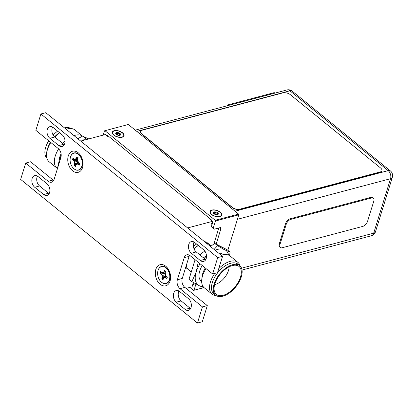 <?xml version="1.0" encoding="UTF-8"?>
<svg xmlns="http://www.w3.org/2000/svg" width="413" height="413" viewBox="0 0 413 413"><rect width="100%" height="100%" fill="white"/><g stroke="black" fill="none" stroke-linecap="round" stroke-linejoin="round"><path stroke-width="0.62" d="M212.194 224.016L211.446 224.218L212.318 221.394L210.093 219.587L210.857 219.38M212.318 221.394L187.636 227.94L80.705 141.065L105.387 134.524L107.612 136.336L108.382 136.13M186.118 288.403L192.066 286.829L192.943 283.984L193.692 283.788M206.201 243.02A16.381 8.859 129.1 0 1 208.978 244.14L209.035 244.186A16.381 8.859 129.1 0 0 208.978 244.14L207.305 242.782A16.381 8.859 129.1 0 0 204.523 241.657M196.588 244.037A16.381 8.859 129.1 0 0 193.398 246.453M185.731 267.232A16.381 8.859 129.1 0 0 186.645 268.207L188.323 269.57A16.381 8.859 -50.9 0 1 186.299 265.409M114.406 130.9A5.787 2.901 17.2 0 0 112.976 133.889A5.787 2.901 17.2 0 0 121.959 137.044A5.787 2.901 17.2 0 0 122.527 136.848A5.787 2.901 17.2 0 0 122.021 132.656A5.787 2.901 17.2 0 0 114.406 130.9M116.254 134.406L115.816 133.038L116.76 133.482L117.648 132.552A2.566 1.285 -162.8 0 1 120.013 133.487A2.566 1.285 -162.8 0 1 120.55 134.906A2.566 1.285 -162.8 0 1 119.961 135.304A2.566 1.285 -162.8 0 1 119.858 135.335A2.566 1.285 -162.8 0 1 118.717 135.392A2.566 1.285 -162.8 0 1 116.352 134.457A2.566 1.285 -162.8 0 1 115.965 134.065A2.566 1.285 -162.8 0 1 115.816 133.038A2.566 1.285 -162.8 0 1 116.507 132.609A2.566 1.285 -162.8 0 1 117.648 132.552L117.901 132.8C118.268 133.76 118.861 133.993 119.672 133.502L120.033 133.791L119.491 135.397M116.347 134.819L116.931 134.426L119.491 135.531M120.013 133.487L120.033 133.791C119.667 134.643 119.77 134.999 120.338 134.87L119.274 135.521M115.852 133.342L115.816 133.038M212.07 210.243A5.787 2.901 17.2 0 0 210.64 213.232A5.787 2.901 17.2 0 0 219.628 216.381A5.787 2.901 17.2 0 0 220.191 216.19A5.787 2.901 17.2 0 0 219.685 211.998A5.787 2.901 17.2 0 0 212.07 210.243M213.919 213.748L213.485 212.375L214.43 212.824L215.312 211.89A2.566 1.285 -162.8 0 1 217.677 212.829A2.566 1.285 -162.8 0 1 218.214 214.249A2.566 1.285 -162.8 0 1 217.625 214.646A2.566 1.285 -162.8 0 1 217.522 214.672A2.566 1.285 -162.8 0 1 216.386 214.734A2.566 1.285 -162.8 0 1 214.017 213.8A2.566 1.285 -162.8 0 1 213.629 213.407A2.566 1.285 -162.8 0 1 213.485 212.375A2.566 1.285 -162.8 0 1 214.171 211.952A2.566 1.285 -162.8 0 1 215.312 211.89L215.571 212.143C215.937 213.103 216.526 213.335 217.336 212.84L217.697 213.134L217.161 214.739M214.011 214.161L214.6 213.764L217.161 214.874M217.677 212.829L217.697 213.134C217.336 213.98 217.439 214.342 218.007 214.213L216.939 214.863M213.521 212.685L213.485 212.375M103.121 135.123L104.448 130.844L128.304 124.494L238.585 214.084L238.802 214.822L227.831 250.273M193.981 282.853L193.552 284.242A3.412 2.302 75.2 0 1 192.427 285.651M218.828 227.991L213.888 243.949M238.802 214.822L215.441 221.017L213.211 228.234L213.96 229.282L211.358 226.732L212.199 224.001A3.412 2.302 75.2 0 0 212.225 221.698M213.96 229.282L220.108 227.651A1.745 0.945 -50.9 0 1 220.764 227.739A1.745 0.945 -50.9 0 1 220.909 228.766L216.154 244.124M195.958 283.963L194.017 290.241L193.521 290.401L189.846 287.417M104.943 130.684L215.225 220.274L215.441 221.017M211.358 226.732L213.211 228.234M106.373 135.33A3.412 2.302 75.2 0 1 108.01 135.831L210.847 219.37A3.412 2.302 75.2 0 1 212.076 221.198M203.619 287.727L193.521 290.401M203.573 287.706L194.017 290.241M238.585 214.084L215.225 220.274M114.174 130.714A6.143 3.082 17.2 0 0 112.656 133.884A6.143 3.082 17.2 0 0 122.191 137.23A6.143 3.082 17.2 0 0 122.79 137.023A6.143 3.082 17.2 0 0 122.253 132.573A6.143 3.082 17.2 0 0 114.174 130.714M211.838 210.057A6.143 3.082 17.2 0 0 210.32 213.227A6.143 3.082 17.2 0 0 219.861 216.572A6.143 3.082 17.2 0 0 220.459 216.366A6.143 3.082 17.2 0 0 219.922 211.915A6.143 3.082 17.2 0 0 211.838 210.057M292.146 91.097L390.419 170.93A5.952 3.221 129.1 0 0 388.189 170.631L289.916 90.798A5.952 3.221 -50.9 0 1 292.146 91.097A5.952 5.952 0 0 0 286.87 89.962A5.952 4.016 75.2 0 1 289.916 90.798L136.791 131.386M235.059 211.219L388.189 170.631A5.952 4.016 75.2 0 1 390.548 178.705A5.952 2.984 17.2 0 0 392.35 177.306L375.489 231.776A5.952 2.984 -162.8 0 1 373.688 233.169A5.952 4.016 75.2 0 1 371.328 235.766L242.033 270.04M274.882 93.137L274.237 92.615L227.522 105L227.284 105.754M227.522 105L228.162 105.522M290.416 94.737A5.462 2.736 17.2 0 0 282.957 92.873L142.413 130.126A5.462 2.736 17.2 0 0 140.761 131.411A5.462 2.736 17.2 0 0 142.082 134.055L232.261 207.316A5.462 2.736 17.2 0 0 239.721 209.179L380.265 171.927A5.462 2.736 17.2 0 0 381.917 170.646A5.462 2.736 17.2 0 0 380.595 167.998L290.416 94.737M381.886 170.734A5.462 2.736 -162.8 0 1 381.86 170.827A5.462 2.736 -162.8 0 1 380.208 172.107L239.664 209.36A5.462 2.736 -162.8 0 1 232.204 207.496L142.026 134.235A5.462 2.736 -162.8 0 1 140.704 131.592A5.462 2.736 -162.8 0 1 140.735 131.499M280.339 247.506L279.627 246.928A4.915 2.659 -50.9 0 1 279.219 244.042L285.507 223.732A4.915 2.659 -50.9 0 1 290.267 218.745L370.859 197.383A4.915 2.659 -50.9 0 1 372.696 197.631L373.409 198.209A4.915 2.659 -50.9 0 1 373.817 201.095L367.529 221.399A4.915 2.659 -50.9 0 1 362.769 226.391L282.177 247.754A4.915 2.659 -50.9 0 1 280.339 247.506A4.915 2.659 -50.9 0 1 279.931 244.62L286.219 224.316A4.915 2.659 -50.9 0 1 290.979 219.324L371.571 197.961A4.915 2.659 -50.9 0 1 373.409 198.209M189.557 255.28A6.551 4.424 -104.8 0 0 189.092 256.37L182.252 278.481A6.551 4.424 -104.8 0 0 184.848 287.376L207.305 305.615L202.313 321.748L197.445 323.038L20.65 179.412L25.714 163.058L30.583 161.767L53.034 180.006A6.551 4.424 -104.8 0 0 53.659 180.445M222.566 256.313L217.703 257.604L212.638 273.964L217.506 272.673L222.566 256.313L45.771 112.692L40.902 113.983L35.843 130.338L58.295 148.582A6.551 4.424 75.2 0 1 60.897 157.472L54.124 179.356A6.551 4.424 75.2 0 1 51.527 182.216A6.551 4.424 75.2 0 1 48.171 181.297L53.034 180.006M178.974 291.036A6.5 4.388 -104.8 0 0 181.106 300.907L190.016 308.144A6.5 4.388 -104.8 0 0 190.61 308.568M194.084 242.07A6.5 4.388 -104.8 0 0 196.221 251.94L205.168 259.209A6.5 4.388 -104.8 0 0 205.762 259.627M37.459 176.103A6.5 4.388 -104.8 0 0 39.591 185.974L48.538 193.243A6.5 4.388 -104.8 0 0 49.132 193.661M52.616 127.142A6.5 4.388 -104.8 0 0 54.748 137.008L63.695 144.276A6.5 4.388 -104.8 0 0 64.289 144.695M217.703 257.604L40.902 113.983M207.305 305.615L202.442 306.905L179.985 288.661A6.551 4.424 75.2 0 1 177.383 279.771L182.252 278.481M197.445 323.038L202.442 306.905M212.638 273.964L190.181 255.719A6.551 4.424 75.2 0 0 186.826 254.8A6.551 4.424 75.2 0 0 184.229 257.66L177.383 279.771M25.714 163.058L48.171 181.297M185.153 309.435A6.5 4.388 -104.8 0 0 188.478 310.349A6.5 4.388 -104.8 0 0 191.369 305.315A6.5 4.388 -104.8 0 0 188.478 298.697L179.567 291.459A6.5 4.388 -104.8 0 0 176.237 290.545A6.5 4.388 -104.8 0 0 173.346 295.579A6.5 4.388 -104.8 0 0 176.243 302.197L185.153 309.435L190.016 308.144M194.678 242.488A6.5 4.388 -104.8 0 0 191.353 241.579A6.5 4.388 -104.8 0 0 188.462 246.613A6.5 4.388 -104.8 0 0 191.353 253.231L200.3 260.495A6.5 4.388 -104.8 0 0 203.63 261.408A6.5 4.388 -104.8 0 0 206.521 256.375A6.5 4.388 -104.8 0 0 203.624 249.757L194.678 242.488M46.999 183.79L38.048 176.521A6.5 4.388 -104.8 0 0 34.723 175.613A6.5 4.388 -104.8 0 0 31.832 180.646A6.5 4.388 -104.8 0 0 34.723 187.265L43.675 194.528A6.5 4.388 -104.8 0 0 46.999 195.442A6.5 4.388 -104.8 0 0 49.89 190.408A6.5 4.388 -104.8 0 0 46.999 183.79M53.205 127.56A6.5 4.388 -104.8 0 0 49.88 126.652A6.5 4.388 -104.8 0 0 46.989 131.685A6.5 4.388 -104.8 0 0 49.88 138.298L58.827 145.567A6.5 4.388 -104.8 0 0 62.157 146.481A6.5 4.388 -104.8 0 0 65.047 141.447A6.5 4.388 -104.8 0 0 62.151 134.829L53.205 127.56M170.079 281.036A10.919 7.372 -104.8 0 0 170.6 277.768A10.919 7.372 -104.8 0 0 168.344 269.266A10.919 7.372 -104.8 0 0 155.82 269.457A10.919 7.372 -104.8 0 0 160.156 284.273A10.919 7.372 -104.8 0 0 170.079 281.036M82.533 167.564A10.919 7.372 -104.8 0 0 83.054 164.291A10.919 7.372 -104.8 0 0 80.798 155.794A10.919 7.372 -104.8 0 0 68.274 155.98A10.919 7.372 -104.8 0 0 72.611 170.796A10.919 7.372 -104.8 0 0 82.533 167.564M170.12 277.83A5.462 3.686 75.2 0 0 170.404 277.113A5.462 3.686 -104.8 0 0 170.574 276.405M169 270.463A5.462 3.686 -104.8 0 0 167.895 269.452M82.574 164.359A5.462 3.686 75.2 0 0 82.858 163.636A5.462 3.686 -104.8 0 0 83.028 162.929M81.454 156.992A5.462 3.686 -104.8 0 0 80.349 155.975M160.611 281.367A8.874 5.988 -104.8 0 0 160.652 281.413A8.874 5.988 -104.8 0 0 169.676 279.704A8.874 5.988 -104.8 0 0 169.867 278.971A8.874 5.988 -104.8 0 0 167.115 268.584L169.191 270.887A4.316 2.917 75.2 0 1 169.206 270.902M170.538 275.925A4.316 2.917 75.2 0 1 170.533 275.941L169.867 278.971M167.115 268.584A8.874 5.988 -104.8 0 0 158.091 270.293A8.874 5.988 -104.8 0 0 157.9 271.026A8.874 5.988 -104.8 0 0 157.885 271.088M169.392 279.647A8.683 5.859 -104.8 0 0 165.949 267.867A8.683 5.859 -104.8 0 0 158.06 270.438A8.683 5.859 -104.8 0 0 157.869 271.155A8.683 5.859 -104.8 0 0 160.564 281.32A8.683 5.859 -104.8 0 0 169.392 279.647M165.778 277.681L164.472 277.593L163.445 278.439L163.001 279.864L161.772 278.868L162.216 277.443L162.02 275.6L161.194 273.958L160.068 273.045L160.554 271.486L161.679 272.404L162.98 272.487L164.007 271.64L164.451 270.216L165.68 271.217L165.241 272.642L165.437 274.485L166.269 276.194L167.337 277.046L166.904 278.594L167.384 277.035L166.904 278.594L165.778 277.681L166.666 276.524M166.269 276.194L167.322 277.061M166.919 278.372L165.871 277.521M165.856 277.536L164.503 277.448L163.434 278.326L166.16 276.013M163.424 278.403L163.001 279.699L161.922 278.821L162.402 277.453L165.861 275.414M162.376 277.464L162.17 275.554L161.344 273.845L160.29 272.993L165.288 273.421M162.02 275.6L165.468 274.63M160.218 272.998L160.642 271.63L161.679 272.451M160.642 271.63L161.71 272.497M162.98 272.487L161.736 272.508L165.252 273.107M165.241 272.998L163.083 272.601L164.173 271.728L164.586 270.396M165.68 271.217L164.451 270.216L165.639 271.248L165.241 272.642M165.221 272.632L165.417 274.49L166.248 276.147M165.437 274.485L166.243 276.178M163.502 278.269L166.145 275.977M161.989 278.785L166.026 275.739M161.344 273.845L165.324 273.773M164.173 271.728L165.324 272.188M73.065 167.89A8.874 5.988 -104.8 0 0 73.106 167.941A8.874 5.988 -104.8 0 0 82.13 166.227A8.874 5.988 -104.8 0 0 82.321 165.499A8.874 5.988 -104.8 0 0 79.57 155.107L81.645 157.41A4.316 2.917 75.2 0 1 81.66 157.425M82.992 162.448A4.316 2.917 75.2 0 1 82.987 162.469L82.321 165.499M79.57 155.107A8.874 5.988 -104.8 0 0 70.546 156.816A8.874 5.988 -104.8 0 0 70.355 157.549A8.874 5.988 -104.8 0 0 70.339 157.616M81.851 166.171A8.683 5.859 -104.8 0 0 78.403 154.39A8.683 5.859 -104.8 0 0 70.515 156.961A8.683 5.859 -104.8 0 0 70.324 157.678A8.683 5.859 -104.8 0 0 73.018 167.843A8.683 5.859 -104.8 0 0 81.851 166.171M78.713 162.65L79.838 163.563L79.358 165.117L78.233 164.204L76.926 164.116L75.899 164.963L75.455 166.387L74.226 165.391L74.67 163.966L74.474 162.123L73.648 160.481L72.523 159.568L73.008 158.014L74.133 158.928L75.434 159.015L76.462 158.169L76.906 156.739L78.134 157.74L77.696 159.165L77.892 161.008L78.723 162.717L79.792 163.569L79.353 164.952M79.838 163.563L79.353 164.963M79.373 164.895L78.325 164.049L79.12 163.052M78.31 164.059L76.957 163.971L75.889 164.849L78.615 162.541M75.878 164.932L75.455 166.222L74.376 165.345L74.856 163.982L78.315 161.937M74.83 163.987L74.624 162.077L73.798 160.368L72.75 159.516L77.742 159.95M74.474 162.123L77.923 161.153M72.673 159.521L73.096 158.153L74.133 158.974M73.096 158.153L74.164 159.02M75.434 159.015L74.19 159.036L77.706 159.63M77.696 159.526L75.538 159.124L76.627 158.251L77.04 156.919M78.134 157.74L76.906 156.739L78.093 157.771L77.696 159.165M77.675 159.155L77.871 161.013L78.702 162.67M75.956 164.797L78.599 162.505M74.443 165.314L78.48 162.268M73.798 160.368L77.778 160.296M76.627 158.251L77.783 158.711M214.646 243.36L227.186 249.751L230.067 252.09L224.837 249.741L217.527 245.699L214.646 243.36L210.537 246.54M199.804 254.852L204.786 250.99M200.083 263.762A22.183 11.998 129.1 0 0 196.201 271.909L191.88 281.64L189.004 279.307L195.075 259.694M211.255 245.988L209.086 244.228A16.381 8.859 129.1 0 0 208.224 243.67A16.381 8.859 129.1 0 0 206.304 243.107M198.369 245.487A16.381 8.859 129.1 0 0 194.069 248.941M186.371 265.161A16.381 8.859 129.1 0 0 188.426 269.658L191.276 271.971M229.06 266.855A13.65 7.382 -50.9 0 1 215.225 284.438A13.65 7.382 -50.9 0 1 214.667 284.572M223.097 295.321A17.986 9.731 -50.9 0 1 215.065 292.884A17.986 9.731 -50.9 0 1 217.878 277.474A17.986 9.731 -50.9 0 1 232.302 265.59A17.986 9.731 -50.9 0 1 237.274 265.538A17.986 9.731 -50.9 0 1 239.23 280.339A17.986 9.731 -50.9 0 1 223.097 295.321M222.819 296.224A19.081 10.32 129.1 0 0 239.086 281.981A19.081 10.32 129.1 0 0 239.731 265.647A19.081 10.32 129.1 0 0 232.581 264.687A19.081 10.32 129.1 0 0 216.319 278.925A19.081 10.32 129.1 0 0 215.669 295.264A19.081 10.32 129.1 0 0 222.819 296.224M215.669 295.264L213.888 293.819A19.081 10.32 -50.9 0 1 214.533 277.479A19.081 10.32 -50.9 0 1 230.8 263.236A19.081 10.32 -50.9 0 1 237.95 264.196L239.731 265.647M240.17 266.044A20.474 11.074 129.1 0 0 237.919 262.374A20.474 11.074 129.1 0 0 230.248 261.346A20.474 11.074 129.1 0 0 218.745 268.672M214.822 273.385A20.474 11.074 129.1 0 0 212.096 294.159A20.474 11.074 129.1 0 0 216.149 295.615M212.096 294.159L204.259 287.794A20.474 11.074 -50.9 0 1 201.756 279.58A20.474 11.074 -50.9 0 1 205.968 268.543M221.528 255.239L221.327 255.306A20.474 11.074 -50.9 0 1 221.528 255.239A20.474 11.074 -50.9 0 1 222.406 254.976A20.474 11.074 -50.9 0 1 230.082 256.008L237.919 262.374M205.251 267.965A17.222 9.318 129.1 0 0 202.081 276.633L201.756 279.58M201.663 281.49L201.157 281.083A17.222 9.318 -50.9 0 1 202.22 265.502M218.637 253.123A17.222 9.318 -50.9 0 1 222.875 254.346L223.381 254.754M198.219 262.25L196.201 271.909A22.183 11.998 129.1 0 0 199.195 285.688A22.183 11.998 129.1 0 0 203.082 286.519M206.515 256.07A22.183 11.998 129.1 0 0 204.192 258.414M228.595 255.115A22.183 11.998 129.1 0 0 224.837 249.741A22.183 11.998 129.1 0 0 215.127 250.273M229.602 255.657L230.067 252.09M191.88 281.64L199.195 285.688L204.502 287.99M217.527 245.699L214.104 249.437M206.5 255.771L203.387 257.758M77.799 138.706L82.595 136.084L85.476 138.422L82.76 140.523M87.257 139.331L85.476 138.422M46.845 158.076A19.081 10.32 -50.9 0 1 48.713 140.797M53.132 135.082A19.081 10.32 -50.9 0 1 57.629 131.153M64.418 127.839A19.081 10.32 -50.9 0 1 70.866 128.505M59.41 132.599A19.081 10.32 129.1 0 0 54.588 136.873M50.5 142.248A19.081 10.32 129.1 0 0 46.731 152.268L46.592 153.528A20.474 11.074 -50.9 0 1 50.809 142.495M66.364 129.192L66.163 129.259A20.474 11.074 -50.9 0 1 66.364 129.192A20.474 11.074 -50.9 0 1 67.247 128.928A20.474 11.074 -50.9 0 1 74.918 129.961L82.512 136.13M82.502 136.13A20.474 11.074 129.1 0 0 75.083 135.299A20.474 11.074 129.1 0 0 74.004 135.624M65.042 141.215A20.474 11.074 129.1 0 0 62.745 143.507M58.636 148.876A20.474 11.074 129.1 0 0 56.937 168.112A20.474 11.074 129.1 0 0 57.417 168.463M56.937 168.112L49.101 161.746A20.474 11.074 -50.9 0 1 46.592 153.528M54.908 137.137A20.474 11.074 -50.9 0 1 59.668 132.81M58.93 161.452A17.222 9.318 -50.9 0 1 61.083 153.729M57.34 168.958L59.183 160.595L61.217 155.267M82.595 136.084L88.78 138.928M198.261 245.399A16.381 8.859 129.1 0 0 194.012 248.807M119.672 133.502L119.135 135.237M116.012 133.105L115.903 133.466M117.901 132.8L117.364 134.54M117.385 132.743L116.843 134.483M217.336 212.84L216.799 214.579M213.681 212.447L213.567 212.809M215.571 212.143L215.028 213.877M215.049 212.086L214.512 213.826M219.68 227.764L220.909 228.766M237.418 219.293L390.548 178.705L373.688 233.169L241.548 268.197M279.219 244.042L279.931 244.62M285.507 223.732L286.219 224.316M290.267 218.745L290.979 219.324M370.859 197.383L371.571 197.961M184.229 257.66L189.092 256.37M179.985 288.661L184.848 287.376M176.243 302.197L181.106 300.907M191.353 253.231L196.221 251.94M200.3 260.495L205.168 259.209M34.723 187.265L39.591 185.974M43.675 194.528L48.538 193.243M49.88 138.298L54.748 137.008M58.827 145.567L63.695 144.276M166.258 276.121L167.384 277.035M106.74 135.624L107.39 135.454M192.561 285.228L193.139 285.073M113.699 135.051L112.976 133.889M121.272 137.395L122.527 136.848M211.368 214.388L210.64 213.232M218.936 216.732L220.191 216.19M286.87 89.962L135.263 130.147M371.328 235.766A5.952 5.952 0 0 0 375.489 231.776M392.35 177.306A5.952 5.952 0 0 0 390.419 170.93M163.419 278.352L162.996 279.709M165.618 271.238L165.2 272.601L165.401 274.495M78.702 162.712L79.776 163.584M75.873 164.875L75.45 166.238M78.072 157.761L77.654 159.124L77.856 161.024L78.697 162.707"/></g></svg>
